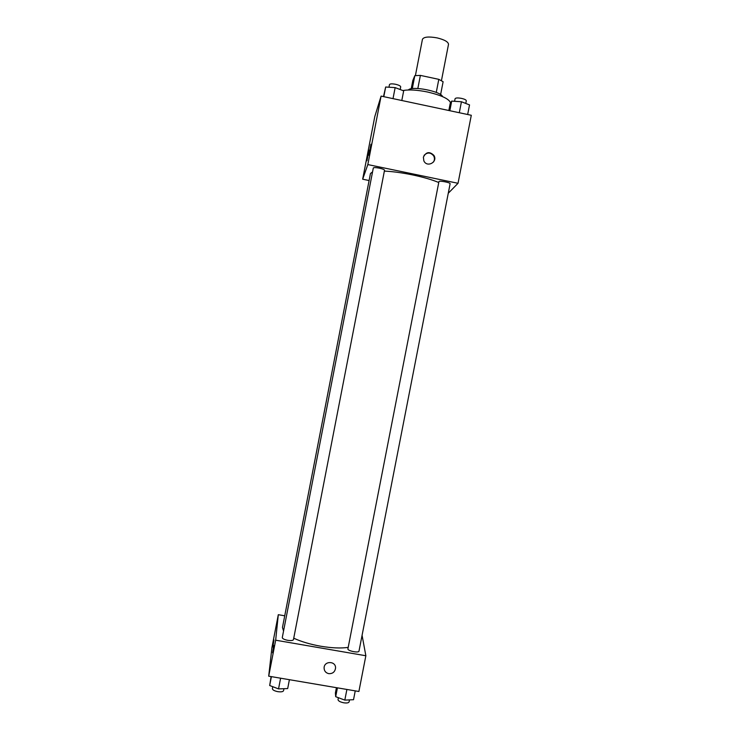 <?xml version="1.0" encoding="UTF-8"?>
<svg xmlns="http://www.w3.org/2000/svg" width="740" height="740" viewBox="0 0 740 740"><rect width="100%" height="100%" fill="white"/><g stroke="black" fill="none" stroke-linecap="round" stroke-linejoin="round"><path stroke-width="1.11" d="M441.447 80.632L448.505 44.354C448.329 41.884 444.555 39.738 437.192 37.907C428.765 36.39 423.854 36.852 422.447 39.285L415.408 75.573M411.209 88.791L412.828 80.484L414.816 75.665L420.385 75.397L438.802 79.347L443.112 81.733L440.605 94.609M412.3 88.624L414.816 75.665M436.267 92.417L438.802 79.347M417.841 88.495L420.385 75.397M408.388 89.975C411.607 85.581 441.216 91.335 442.557 96.616M450.558 102.962C449.31 98.993 441.678 95.358 427.655 92.028C417.24 89.919 408.98 89.429 402.875 90.548M368.779 180.468L362.665 179.2L374.801 116.55L381.091 96.098L471.297 115.283L458.032 183.289L448.264 193.242M423.373 157.195C426.046 151.839 429.561 151.238 433.899 155.4C438.117 161.949 427.054 167.999 423.863 160.894L423.373 157.195M362.665 179.2L367.826 164.576L381.091 96.098M367.826 164.576L458.032 183.289M433.492 162.014C434.704 159.988 434.75 157.925 433.612 155.826C430.541 152.264 427.359 152.116 424.057 155.381M366.947 160.774L368.992 150.155L366.947 160.774M368.835 155.224L370.944 144.272L368.835 155.224M450.114 183.761C450.651 182.54 438.885 180.329 438.922 181.661L347.92 648.813C347.217 650.876 358.863 653.272 359.002 651.089L450.114 183.761M369.51 178.414L284.049 619.343M379.333 168.147C375.809 167.481 373.802 167.425 373.312 167.98L282.282 637.584C282.449 638.694 284.271 639.61 287.768 640.331C291.07 640.803 292.966 640.572 293.456 639.647L384.532 170.228C384.338 169.58 382.608 168.887 379.333 168.147M438.755 182.512C432.095 179.728 423.336 177.184 412.467 174.89C401.94 172.744 392.57 171.477 384.356 171.097M372.553 171.902L370.453 173.53L282.467 627.474L283.55 631.054M348.198 647.389C340.835 648.434 331.714 648.055 320.827 646.242C310.319 644.374 301.291 641.691 293.743 638.195M275.668 640.202L278.305 614.69L271.913 647.648L268.703 676.175L275.668 640.202L365.856 655.751L362.073 635.309M284.41 615.754L278.305 614.69M273.985 639.915L272.829 646.963L273.985 639.915M272.579 652.819L273.772 645.502L272.579 652.819M268.703 676.175L358.891 691.493L365.856 655.751M328.726 673.65C325.693 672.882 324.148 670.93 324.092 667.813C324.277 660.57 336.154 660.977 335.535 668.192C334.878 672.013 332.611 673.826 328.726 673.65C332.611 673.826 334.878 672.013 335.535 668.192C336.154 660.977 324.277 660.57 324.092 667.813C324.148 670.93 325.693 672.873 328.726 673.65M336.423 687.673L335.396 692.964L335.692 696.692L344.812 700.105L353.526 699.707L355.246 690.873M335.692 696.692L337.421 687.849M344.812 700.105L346.894 689.458M349.483 699.892L349.095 701.89C348.632 702.917 346.857 703.222 343.767 702.797C340.113 702.02 338.199 700.956 338.023 699.596L338.393 697.7M271.099 676.582L269.684 685.518L278.536 688.894L287.684 688.57L289.405 679.69M269.684 685.518L271.404 676.628M278.536 688.894L280.608 678.192M283.938 688.699L283.559 690.679C283.032 691.78 281.117 692.104 277.805 691.66C274.318 690.929 272.514 689.93 272.385 688.635L272.764 686.692M448.838 110.501L450.179 103.572L451.696 101.103L461.436 101.759L469.53 104.904L467.661 114.506M449.828 110.713L451.696 101.103M459.3 112.73L461.436 101.759M465.775 103.443L466.302 100.779C466.2 99.909 464.628 99.114 461.566 98.392C457.857 97.717 455.701 97.819 455.082 98.707L454.582 101.297M383.496 96.607L385.67 87.015L395.151 87.616L403.679 90.853L401.802 100.501M383.801 96.672L385.67 87.015M393.014 98.633L395.151 87.616M400.183 89.531L400.701 86.867C400.571 85.933 398.869 85.072 395.595 84.286C392.061 83.639 390.026 83.74 389.481 84.591L388.972 87.218"/></g></svg>
